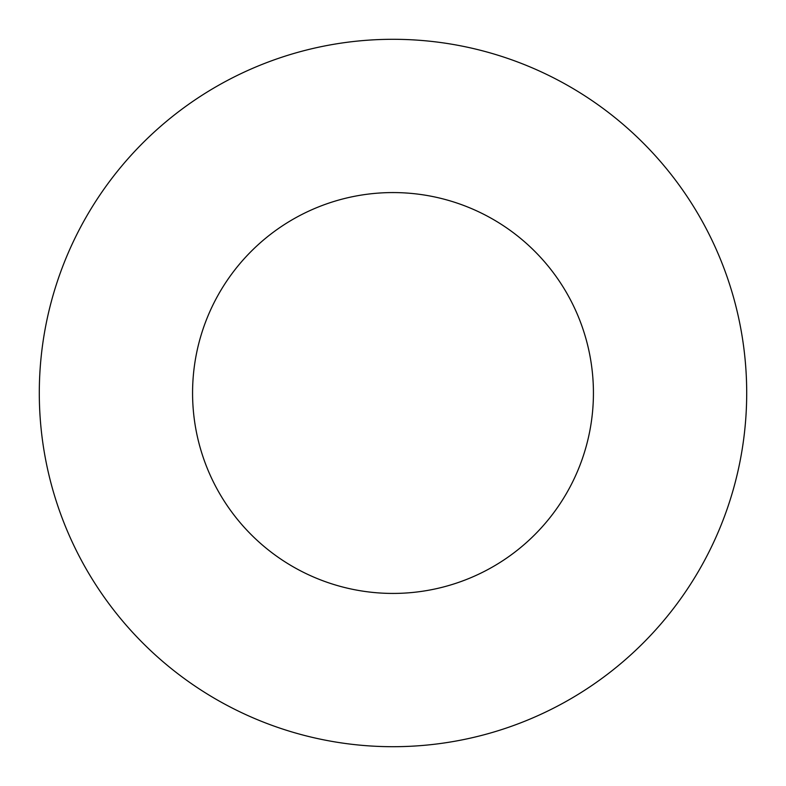 <?xml version="1.0" encoding="UTF-8"?>
<svg xmlns="http://www.w3.org/2000/svg" width="786" height="786" viewBox="0 0 786 786"><rect width="100%" height="100%" fill="white"/><g stroke="black" fill="none" stroke-linecap="round" stroke-linejoin="round"><path stroke-width="1.18" d="M393 39.3A353.7 353.7 0 0 1 746.7 393A353.7 353.7 0 0 1 393 746.7A353.7 353.7 0 0 1 39.3 393A353.7 353.7 0 0 1 393 39.3M393 192.57A200.43 200.43 0 0 1 593.43 393A200.43 200.43 0 0 1 393 593.43A200.43 200.43 0 0 1 192.57 393A200.43 200.43 0 0 1 393 192.57"/></g></svg>
